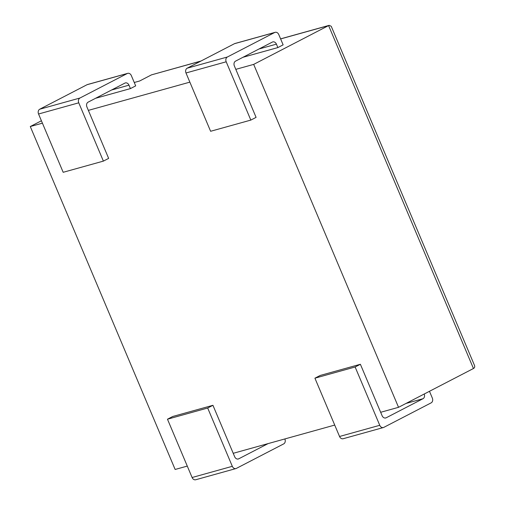 <?xml version="1.0" encoding="UTF-8"?>
<svg xmlns="http://www.w3.org/2000/svg" width="505" height="505" viewBox="0 0 505 505"><rect width="100%" height="100%" fill="white"/><g stroke="black" fill="none" stroke-linecap="round" stroke-linejoin="round"><path stroke-width="0.76" d="M201.085 60.985L151.468 74.866L200.763 61.149M258.983 48.998L276.418 44.143A3.743 2.935 74.5 0 0 272.788 41.902A3.743 2.935 74.5 0 0 272.34 42.079L235.538 61.137A3.743 2.935 74.5 0 0 234.358 65.928L235.803 69.355L253.68 64.388L328.597 25.585L329.222 25.332L331.255 26.317L474.441 365.279C475.016 366.744 474.687 367.823 473.456 368.511L398.54 407.314L380.663 412.288L382.115 415.716A3.743 2.935 -105.5 0 0 385.744 417.957A3.743 2.935 -105.5 0 0 386.192 417.78L422.994 398.723L405.988 403.451M134.254 82.492L139.639 80.996L151.468 74.866M187.279 466.09L175.14 469.467L30.281 126.54L41.41 120.777M111.536 90.023L128.977 85.168A3.743 2.935 74.5 0 0 125.347 82.927A3.743 2.935 74.5 0 0 124.899 83.098L88.097 102.162A3.743 2.935 74.5 0 0 86.917 106.953L88.362 110.38L189.861 82.138M30.281 126.54L42.42 123.163M242.993 57.28L277.87 47.577L283.128 44.85L278.779 34.561A3.743 2.935 -105.5 0 0 275.149 32.32A3.743 2.935 -105.5 0 0 274.701 32.497L227.383 57.002A3.743 2.935 74.5 0 0 226.202 61.793L250.827 120.089L256.085 117.368L235.803 69.355M95.546 98.298L130.429 88.596L135.681 85.875L131.338 75.586A3.743 2.935 -105.5 0 0 127.708 73.345A3.743 2.935 -105.5 0 0 127.26 73.522L79.941 98.027A3.743 2.935 74.5 0 0 78.761 102.818L103.386 161.114L108.644 158.393L88.362 110.38M334.72 425.071L233.222 453.307L234.673 456.735A3.743 2.935 -105.5 0 0 238.303 458.982A3.743 2.935 -105.5 0 0 238.751 458.805L268.098 443.605M253.68 64.388L398.54 407.314M429.471 391.293L432.33 398.066A3.743 2.935 -105.5 0 1 431.15 402.857L383.832 427.363A3.743 2.935 -105.5 0 1 383.383 427.539L343.173 438.725A3.743 2.935 -105.5 0 1 339.543 436.484L314.918 378.188L355.129 366.996L360.387 364.275L380.663 412.288M360.387 364.275L320.176 375.461L314.918 378.188M284.826 438.952L284.889 439.091A3.743 2.935 -105.5 0 1 283.709 443.882L236.391 468.387A3.743 2.935 -105.5 0 1 235.942 468.564L195.732 479.75A3.743 2.935 -105.5 0 1 192.102 477.509L167.471 419.207L207.688 408.021L212.94 405.3L233.222 453.307M212.94 405.3L172.729 416.486L167.471 419.207M276.418 44.143L277.87 47.577M250.827 120.089L210.617 131.281L185.991 72.979A3.743 2.935 74.5 0 1 187.172 68.188L234.49 43.682A3.743 2.935 -105.5 0 1 234.939 43.506L275.149 32.32M128.977 85.168L130.429 88.596M103.386 161.114L63.175 172.3L38.55 114.004A3.743 2.935 74.5 0 1 39.731 109.213L87.049 84.707A3.743 2.935 -105.5 0 1 87.498 84.531L127.708 73.345M235.942 468.564A3.743 2.935 -105.5 0 1 232.313 466.317L192.102 477.509M207.688 408.021L232.313 466.317M383.383 427.539A3.743 2.935 -105.5 0 1 379.754 425.298L339.543 436.484M355.129 366.996L379.754 425.298M424.213 394.02A3.743 2.935 -105.5 0 1 422.994 398.723M280.622 38.929L328.597 25.585L473.456 368.511M234.49 43.682L274.701 32.497M187.172 68.188L227.383 57.002M185.991 72.979L226.202 61.793M87.049 84.707L127.26 73.522M38.55 114.004L78.761 102.818M39.731 109.213L79.941 98.027M386.192 417.78L385.271 418.039M238.751 458.805L237.83 459.058M280.597 38.866L329.222 25.332"/></g></svg>
